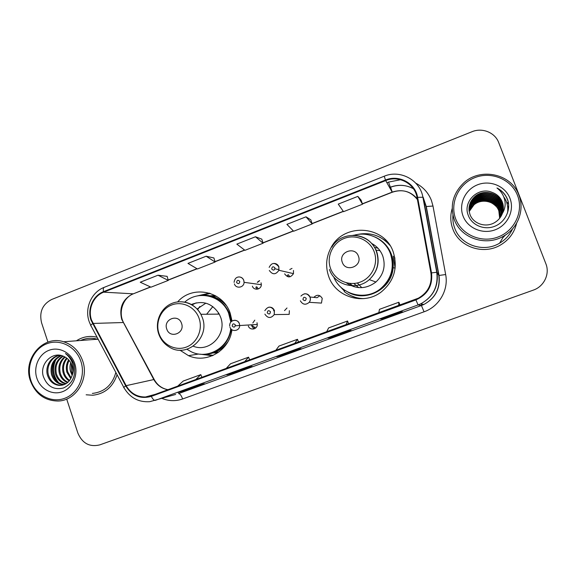 <?xml version="1.0" encoding="UTF-8"?>
<svg xmlns="http://www.w3.org/2000/svg" width="576" height="576" viewBox="0 0 576 576"><rect width="100%" height="100%" fill="white"/><g stroke="black" fill="none" stroke-linecap="round" stroke-linejoin="round"><path stroke-width="0.86" d="M328.68 276.394C335.477 297.158 363.694 305.77 381.283 291.931C394.085 281.196 398.066 267.883 393.242 251.993C384.379 224.856 343.174 222.696 330.869 248.011C326.088 257.198 325.361 266.659 328.68 276.394M340.387 286.733L344.398 291.118M350.791 295.646L359.093 298.728M179.899 350.172L188.525 355.666C206.561 364.068 229.644 350.503 231.934 329.738M232.027 321.019L230.17 313.15C222.833 290.866 192.434 284.652 177.674 301.889M205.258 354.24L212.638 355.63M248.335 325.973C249.79 330.826 257.436 329.537 257.285 324.446L257.004 322.733M268.726 307.21C271.411 306.907 273.312 308.016 274.428 310.543L274.234 314.59L289.188 314.374L289.361 310.658M304.38 293.825C307.073 293.558 308.974 294.682 310.09 297.18C310.687 299.038 310.406 300.751 309.247 302.314L321.458 303.098L322.236 298.39C319.824 294.624 317.009 294.293 313.798 297.389L317.038 297.713L319.867 295.726M284.63 273.816C287.618 277.913 290.563 277.855 293.479 273.636L293.45 270.439M252.374 286.157C253.807 290.902 261.317 289.706 261.331 284.71L261.058 282.83M217.865 352.757L213.026 352.973M394.279 256.313L394.92 258.25M210.319 295.805L215.15 295.546M257.566 282.319L259.596 280.75M289.778 269.518L292.025 268.402M284.522 310.622L286.999 307.994M252.821 322.956L254.801 320.141M204.71 294.458L202.493 295.33M387.173 241.69L379.577 237.053M508.644 207.194L508.313 206.503M86.141 394.798L92.75 395.244C104.782 393.847 112.889 387.014 117.065 374.746C112.889 387.014 104.782 393.847 92.75 395.244L86.141 394.798M452.808 228.938C459.072 246.96 483.35 255.348 500.479 245.023C508.997 239.947 514.368 232.682 516.593 223.236C514.368 232.682 508.997 239.947 500.479 245.023C483.35 255.348 459.072 246.96 452.808 228.938C450.346 222.25 450.137 215.46 452.182 208.555C450.137 215.46 450.346 222.25 452.808 228.938M91.498 320.011C87.646 309.211 93.413 295.985 103.687 292.169L385.697 180.583C398.7 175.018 414.864 183.614 417.031 197.474L430.927 273.01C432.281 284.083 428.112 292.464 418.414 298.166L151.157 395.834L145.44 396.994C137.023 397.051 130.594 393.271 126.151 385.661L91.498 320.011M91.03 320.198L125.705 385.927C131.933 395.885 140.472 399.362 151.33 396.36L415.901 299.902C427.658 294.61 432.864 285.61 431.518 272.894L417.614 197.352C415.39 183.146 398.822 174.334 385.495 180.043L103.514 291.658C92.981 295.574 87.077 309.125 91.03 320.198M361.066 200.095L357.833 196.38L338.249 204.106L343.526 211.673L362.542 204.214L361.051 200.052M310.831 219.852L306.014 216.821L286.913 224.359L293.652 231.228L312.214 223.949L310.817 219.809M167.141 276.365L158.011 275.213L140.256 282.218L150.991 287.179L168.278 280.404L167.126 276.329M213.912 257.969L206.15 256.219L187.963 263.398L197.431 268.97L215.129 262.03L213.898 257.933M261.792 239.141L255.463 236.765L236.83 244.116L244.973 250.322L263.095 243.216L261.778 239.098M97.085 337.241C89.705 335.477 82.8 336.665 76.385 340.805C82.8 336.665 89.705 335.477 97.085 337.241M66.701 399.118L77.897 433.138C82.339 443.39 89.633 447.3 99.778 444.881L533.268 290.138C544.039 286.546 550.087 273.917 545.861 263.736L498.701 142.589C495.029 132.516 482.27 127.382 472.018 131.717L51.631 299.498C42.458 304.322 39.103 312.07 41.558 322.754L47.938 342.122M400.594 311.774L402.494 311.782L383.083 318.823L380.542 319.054L400.594 311.774L380.542 319.054M245.383 368.129L252.072 366.365L234.022 372.917L226.778 374.882L245.383 368.129M196.157 385.999L204.293 383.71L186.667 390.103L178.006 392.587L196.157 385.999L178.006 392.587M347.551 331.027L351.13 330.422L332.186 337.291L328.003 338.126L347.551 331.027L328.003 338.126M295.826 349.812L301.003 348.61L282.521 355.32L276.761 356.731L295.826 349.812M282.521 355.32L282.305 354.722M295.841 349.805L276.761 356.731M332.186 337.291L331.97 336.686M186.667 390.103L186.466 389.52M234.022 372.917L233.82 372.326M383.083 318.823L382.86 318.211M255.463 236.765L263.095 243.216M206.15 256.219L215.129 262.03M158.011 275.213L168.278 280.404M306.014 216.821L312.214 223.949M357.833 196.38L362.542 204.214M294.696 343.483L297.461 339.307L278.986 346.061L275.767 350.381M297.461 339.307L298.555 342.072M244.613 361.75L248.566 357.178L230.522 363.773L226.145 368.482M248.566 357.178L249.66 359.906M195.732 379.577L200.815 374.63L183.197 381.067L177.71 386.15M200.815 374.63L201.91 377.323M346.032 324.756L347.551 320.998L328.622 327.917L326.628 331.834M347.551 320.998L348.646 323.806M398.671 305.561L398.88 302.234L379.483 309.326L378.778 312.811M398.88 302.234L399.974 305.086M80.892 361.382C76.104 346.658 60.034 338.486 46.771 343.771C33.437 348.847 26.05 365.947 30.859 380.405C35.474 394.942 51.278 403.409 64.714 398.304C78.221 393.422 85.882 376.027 80.892 361.382M82.67 360.857C79.135 351.122 72.778 344.758 63.598 341.762C42.962 334.778 22.421 359.15 30.384 380.736C35.525 394.042 44.755 400.802 58.075 401.033C75.924 400.781 89.323 379.066 82.67 360.857M98.287 339.502L97.387 339.221C91.642 337.622 86.054 338.047 80.626 340.481M72.137 375.242L70.553 371.65C69.725 368.77 69.782 365.789 70.733 362.693M72.446 374.033L71.46 371.506L71.302 363.78M70.776 378.67L66.888 372.211C65.736 367.934 66.319 363.802 68.63 359.82M71.136 377.957L67.81 372.067C66.722 368.122 67.169 364.226 69.149 360.396M69.228 380.938C66.211 379.022 64.181 376.308 63.151 372.787C61.812 367.25 62.964 362.326 66.614 358.027M69.624 380.441C66.888 378.511 65.045 375.912 64.087 372.643C62.791 367.409 63.799 362.664 67.118 358.409M67.565 382.601C63.475 380.952 60.732 377.878 59.342 373.37C57.859 366.696 59.623 361.181 64.634 356.818M67.99 382.226C64.159 380.484 61.596 377.482 60.3 373.219C58.853 366.826 60.458 361.447 65.131 357.077M65.808 383.825C60.718 382.738 57.269 379.454 55.454 373.968C53.856 366.185 56.282 360.194 62.748 355.99M66.254 383.558C61.409 382.306 58.14 379.058 56.434 373.817C54.857 366.322 57.118 360.439 63.202 356.17M63.965 384.696L63.346 384.682C57.564 384.113 53.611 380.743 51.494 374.573C49.817 365.609 52.985 359.244 61.013 355.471M64.433 384.509L64.325 384.509C58.55 383.933 54.605 380.57 52.495 374.422C50.825 365.767 53.806 359.482 61.423 355.572M71.971 375.768C73.08 372.355 73.08 368.942 71.986 365.515C70.481 361.246 67.788 358.236 63.907 356.486C52.51 350.582 39.456 363.881 43.25 376.222C47.038 386.323 53.777 390.254 63.482 388.001C72.41 383.695 75.989 376.142 74.225 365.364L73.901 364.277C72.281 359.59 69.473 356.018 65.477 353.549C69.25 356.522 71.734 360.31 72.922 364.91C73.843 368.777 73.526 372.398 71.971 375.768L71.827 376.207C69.559 382.198 65.419 385.265 59.407 385.409C53.575 384.826 49.594 381.427 47.455 375.192C44.878 366.545 50.81 356.206 59.825 355.255M62.525 385.128L60.401 385.229C54.576 384.646 50.602 381.254 48.478 375.041C46.008 366.71 51.401 356.71 59.998 355.277M36.835 378.13C40.356 389.167 52.358 395.568 62.532 391.68C72.756 387.958 78.545 374.796 74.779 363.708C71.165 352.562 59.004 346.334 48.931 350.33C38.801 354.161 33.17 367.15 36.835 378.13M92.34 393.422C104.465 392.04 112.298 385.049 115.848 372.456M58.774 382.838C52.87 375.926 51.948 368.093 56.009 359.33M57.355 381.866C52.632 375.653 51.775 368.654 54.792 360.857M218.621 312.962L218.009 314.136M206.618 314.237L212.832 306.576M181.541 323.424C178.43 313.294 162.972 319.226 166.766 329.047C169.812 339.163 185.342 333.31 181.541 323.424M193.313 346.226C209.455 352.973 227.34 334.152 220.622 317.232L219.269 314.122C212.292 303.3 202.961 300.096 191.282 304.502M230.825 322.085L228.607 313.114C221.839 295.474 198.238 289.728 184.781 302.083M231.437 321.458L229.284 313.114C224.287 302.393 216.137 296.503 204.826 295.459M205.848 303.163L197.114 309.01M196.25 302.825L191.974 304.891M199.836 306.468L197.669 309.622M216.439 296.287L211.435 296.064M254.765 328.198L254.909 326.959M214.106 352.606L219.082 351.886M207.576 353.873C220.608 351.086 228.521 342.871 231.307 329.234M186.97 349.265L190.937 351.598C207.23 360.151 228.974 347.767 230.724 328.579M204.811 354.24L213.271 355.349M212.364 355.745L200.268 354.19M224.028 346.392L225.425 345.542M223.344 301.939L221.875 301.241M210.341 293.429L202.046 295.373M197.532 295.87L209.405 293.126M379.994 250.704L375.811 250.078M374.371 247.32L378.029 248.27M358.423 256.19C354.974 245.686 338.126 252.151 342.302 262.318C345.679 272.808 362.621 266.429 358.423 256.19M346.378 282.816C356.306 289.512 366.163 289.246 375.934 282.01C383.616 274.702 385.891 266.018 382.752 255.953C380.556 250.279 376.754 246.06 371.362 243.295M333.67 276.84C340.51 294.696 365.328 301.27 380.426 288.835C391.356 279.288 394.711 267.617 390.485 253.814C385.387 239.357 368.59 230.926 353.988 235.253M356.702 294.948C365.479 296.294 373.464 294.278 380.664 288.907C391.565 279.389 394.906 267.746 390.694 253.994C388.958 249.394 386.287 245.448 382.666 242.158M374.407 245.11L372.312 244.397M358.682 287.618L353.851 283.478M395.086 268.171L393.307 256.212M349.56 283.399L353.966 286.726M357.329 282.953L361.807 287.669M363.694 298.627C356.422 298.397 349.942 296.057 344.261 291.6L344.678 290.218M389.498 244.728L387.806 243.029M357.221 234.547L357.3 234.504C370.253 231.89 381.132 235.519 389.93 245.383M499.673 218.239L498.823 210.859C495.482 201.269 481.781 198.007 473.976 204.84L469.188 211.514M517.507 195.394C511.38 179.316 491.335 171.072 474.962 177.581C458.503 183.859 449.561 203.134 455.688 218.894C461.578 234.742 481.255 243.367 497.866 237.074C514.57 231.019 523.879 211.37 517.507 195.394M518.861 195.041C511.265 173.398 479.815 167.076 463.27 183.355C452.83 193.853 449.834 205.927 454.284 219.593C460.786 238.298 486.101 246.895 503.842 235.994C518.098 228.01 524.844 209.7 518.861 195.041M452.945 215.143C452.556 219.643 453.146 223.999 454.73 228.211C460.627 245.189 483.574 253.015 499.615 243.166C505.476 239.702 509.796 234.922 512.582 228.823M469.087 210.794L474.178 203.422C482.249 196.524 495.835 200.117 499.226 209.822L499.982 217.843M469.037 210.262C470.009 207.014 471.773 204.358 474.336 202.291C482.486 195.322 496.217 198.95 499.651 208.757L500.299 217.397M469.051 210.398C470.023 207.216 471.773 204.61 474.293 202.572C482.429 195.624 496.123 199.246 499.543 209.03L500.22 217.512M469.001 209.722C469.922 206.215 471.758 203.35 474.494 201.132C482.731 194.098 496.613 197.762 500.076 207.67C501.178 210.578 501.358 213.667 500.616 216.936M469.008 209.858C469.944 206.417 471.758 203.602 474.451 201.427C482.674 194.407 496.512 198.058 499.968 207.943C501.055 210.802 501.242 213.84 500.537 217.051M468.986 209.174C469.85 205.394 471.737 202.32 474.66 199.958C482.983 192.838 497.009 196.538 500.515 206.554C501.696 209.686 501.833 212.983 500.911 216.461M468.986 209.311C469.865 205.596 471.744 202.579 474.617 200.254C482.918 193.154 496.908 196.848 500.4 206.834C501.566 209.909 501.71 213.156 500.839 216.583M468.986 208.62C469.771 204.559 471.715 201.276 474.826 198.756C483.242 191.563 497.419 195.293 500.962 205.423C502.222 208.771 502.301 212.285 501.199 215.978M468.986 208.757C469.793 204.768 471.722 201.535 474.782 199.058C483.178 191.88 497.318 195.61 500.846 205.704C502.092 209.002 502.186 212.465 501.127 216.101M469.015 208.058C469.699 203.717 471.694 200.203 474.998 197.525C483.502 190.253 497.837 194.026 501.415 204.257C502.762 207.842 502.776 211.579 501.473 215.474M469.008 208.202C469.721 203.933 471.701 200.477 474.955 197.834C483.437 190.584 497.729 194.342 501.3 204.552C502.625 208.073 502.661 211.759 501.408 215.597M502.409 213.343C503.734 209.52 503.698 205.74 502.301 201.996C500.386 197.345 497.016 194.148 492.185 192.398C478.426 186.271 462.845 201.456 468.058 214.776C471.312 224.892 483.66 230.335 494.1 226.519C504.59 222.826 510.804 210.967 507.953 200.628L507.535 199.44C505.476 194.335 501.948 190.512 496.966 187.978C501.192 191.268 503.82 195.523 504.864 200.75C505.649 205.135 504.835 209.333 502.409 213.343L502.222 213.84C500.846 217.224 498.629 219.946 495.576 221.998C486.562 228.276 473.486 224.093 470.045 214.654C467.784 207.482 469.49 201.355 475.171 196.265C483.768 188.914 498.262 192.722 501.883 203.076C503.309 206.899 503.258 210.859 501.732 214.956M469.044 207.634C469.649 203.076 471.679 199.39 475.128 196.582C483.703 189.252 498.154 193.054 501.761 203.371C503.172 207.137 503.136 211.039 501.674 215.086M492.185 192.398C497.059 194.285 500.407 197.546 502.236 202.169C503.726 206.179 503.618 210.312 501.919 214.553M463.068 216.086C467.554 228.125 482.508 234.634 495.079 229.838C507.722 225.23 514.75 210.362 509.94 198.266C505.318 186.098 490.154 179.813 477.713 184.73C465.206 189.468 458.395 204.12 463.068 216.086M469.159 211.32L474.019 204.523C482.09 199.202 489.521 199.886 496.325 206.582L496.613 205.769C489.73 199.044 482.234 198.36 474.134 203.695L474.178 203.422M469.109 210.924L474.134 203.695M496.966 187.978C503.237 191.441 507.06 196.43 508.442 202.954M503.755 196.906C507.161 201.578 508.421 206.914 507.528 212.926M471.247 207.425L470.39 208.058M473.119 205.315L471.636 206.23M471.269 206.482L470.434 207.115M471.074 207.662L470.275 208.267M472.817 205.603L471.442 206.482M471.103 206.719L470.318 207.324M103.687 292.169L132.977 293.803C122.695 299.11 118.944 307.627 121.73 319.356L153.806 379.541C157.032 385.214 161.734 388.606 167.926 389.714M386.899 182.736L388.555 182.088L390.348 187.193M413.316 188.59C405.886 184.788 398.232 184.349 390.355 187.286L389.556 187.502M388.555 182.088L400.615 179.712M415.843 183.211C423.194 187.027 428.393 192.787 431.438 200.484L432.986 206.035L445.658 274.543C448.776 290.009 439.07 306.655 424.051 311.803L182.642 398.966C175.716 401.357 168.847 401.177 162.022 398.419M417.614 197.352L423.18 197.237L426.089 206.539L424.217 200.563M423.533 199.159L423.122 198.418M413.424 188.741C406.001 184.766 398.297 184.255 390.298 187.207M123.811 387.41L91.109 326.023C90.259 325.836 90.734 325.066 92.534 323.712M415.901 299.902L418.097 304.927L155.304 400.378C154.066 400.536 152.741 399.197 151.33 396.36M431.518 272.894L437.011 272.254C438.689 286.358 433.267 296.885 420.739 303.826L418.097 304.927L421.423 305.503L423.85 304.488C435.37 298.116 440.352 288.446 438.811 275.486L426.089 206.539L432.986 206.035M175.687 394.445L149.76 401.681C138.557 402.408 129.974 397.771 124.006 387.785C123.264 387.806 123.833 387.187 125.705 385.927M423.18 197.237L437.011 272.254L438.811 275.486L445.658 274.543M385.495 180.043L384.221 176.22L104.234 287.33C103.298 287.798 103.061 289.238 103.514 291.658M182.642 398.966C181.289 395.395 179.921 393.61 178.531 393.617L421.423 305.503L424.051 311.803M417.413 199.57C410.81 191.318 402.386 188.834 392.141 192.125L362.39 203.803M385.697 180.583L392.242 192.254L362.441 203.947M343.267 211.306L312.077 223.538M293.328 230.897L262.958 242.806M244.577 250.02L215.006 261.619M196.97 268.697L168.163 280.001M150.473 286.942L133.603 293.71C123.062 297.482 117.943 312.386 123.516 322.517L92.974 323.446M126.151 385.661L154.181 379.476C157.342 385.15 161.942 388.555 167.983 389.693M154.469 380.002L123.998 323.41M421.078 303.66L421.783 305.366M390.578 187.2L392.227 192.096M72.547 361.109L72.331 362.952M72.288 366.53L72.806 370.462M199.087 318.348C195.228 306.986 182.34 300.773 171.698 304.985C160.992 309.024 155.081 322.387 158.998 333.576C162.749 344.822 175.471 351.216 186.221 347.119C197.028 343.188 203.112 329.645 199.087 318.348M158.767 334.123C160.776 339.653 164.225 343.922 169.128 346.932C186.437 358.69 210.384 337.817 202.342 317.635L200.894 314.287C195.494 305.107 187.697 300.982 177.516 301.91M226.094 305.352C219.542 297.95 211.478 294.631 201.91 295.387M204.674 354.24C214.294 354.031 222.019 349.913 227.844 341.863M374.206 251.856C369.943 240.091 355.853 233.842 344.268 238.421C332.618 242.834 326.232 256.853 330.545 268.438C334.685 280.08 348.581 286.524 360.295 282.067C372.067 277.776 378.641 263.556 374.206 251.856M329.393 269.41C334.57 285.329 356.688 291.146 369.288 279.612C377.575 271.714 380.03 262.332 376.646 251.474C372.161 241.099 364.298 235.692 353.052 235.246M347.882 292.09C365.926 302.803 391.918 288.979 393.12 267.61C393.516 263.023 392.933 258.581 391.363 254.275C388.231 246.247 382.752 240.48 374.933 236.974M502.783 237.787L505.526 234.95M508.601 204.3L507.499 202.522M259.459 280.649L257.27 282.276M238.579 276.962C241.056 276.847 242.791 277.956 243.785 280.289L244.08 282.326C244.058 287.762 235.93 289.066 234.389 283.903M236.614 282.586C238.392 284.263 239.443 283.86 239.753 281.369C237.974 279.698 236.923 280.102 236.614 282.586M256.622 286.682L258.336 288.936M257.062 289.231L255.787 287.15M273.708 263.434C276.17 263.369 277.891 264.485 278.878 266.782L278.906 270.266C275.746 274.853 272.549 274.918 269.316 270.461M271.728 269.064C273.542 270.749 274.608 270.338 274.925 267.833C273.11 266.148 272.045 266.558 271.728 269.064M288.238 274.601L289.922 276.826M288.353 276.876L287.338 275.098M252.655 325.685L255.132 328.385M253.958 328.925L251.827 326.088M233.705 320.357C236.369 320.026 238.262 321.134 239.378 323.669L239.681 325.534C239.839 331.07 231.566 332.467 229.99 327.19M235.332 324.9C233.554 323.201 232.502 323.59 232.193 326.074C233.971 327.773 235.022 327.384 235.332 324.9M251.719 325.75L251.532 324.799M270.461 311.738C268.646 310.032 267.581 310.428 267.271 312.934C269.078 314.64 270.144 314.244 270.461 311.738M264.838 310.673C267.883 306.079 271.058 306.036 274.363 310.543L274.234 314.59C270.914 318.593 267.797 318.434 264.874 314.122M306.209 298.339C304.358 296.626 303.278 297.036 302.962 299.563C304.805 301.277 305.892 300.874 306.209 298.339M300.931 296.093C304.387 292.745 307.404 293.112 309.989 297.187C310.622 299.038 310.37 300.751 309.247 302.314C305.719 305.258 302.76 304.762 300.37 300.823M198.77 354.01L188.525 355.666M423.806 199.238L426.326 206.69L439.027 275.522C440.474 288.511 435.413 298.166 423.85 304.488L420.739 303.826C433.174 296.892 438.502 286.358 436.73 272.21L422.87 197.035C419.969 179.935 400.097 169.394 384.221 176.22M89.23 321.775L90.77 325.39M89.071 321.307C84.47 308.045 91.57 292.068 104.234 287.33M390.355 187.286L389.606 187.582M145.44 396.994L155.275 394.33M343.354 211.428L312.127 223.682M293.443 231.012L263.009 242.95M244.714 250.128L215.05 261.763M197.129 268.79L168.206 280.138M150.653 287.021L133.603 293.71M417.276 198.806C410.458 191.131 402.113 188.95 392.242 192.254M245.398 368.122L226.814 374.868M97.387 339.221L63.598 341.762M64.325 384.509L63.346 384.682M60.401 385.229L59.407 385.409M219.269 314.122L200.894 314.287C195.206 303.473 181.584 298.778 170.964 303.826C160.294 308.758 154.742 322.315 158.652 333.799M229.284 313.114L228.607 313.114M331.891 247.054C341.618 229.817 370.008 232.366 376.366 251.424C379.836 262.31 377.482 271.706 369.288 279.612L375.934 282.01M395.136 268.193L393.12 267.61C393.494 263.002 392.897 258.559 391.313 254.275C388.39 246.737 383.299 241.15 376.042 237.514M499.615 243.166L503.842 235.994M261.331 284.71L244.08 282.326L243.734 280.282C242.921 278.395 241.531 277.294 239.558 276.977C236.462 276.818 234.641 278.611 234.094 282.362M293.479 273.636L278.906 270.266L278.791 266.767C274.867 262.224 271.663 262.433 269.165 267.401M279.058 269.719L274.997 268.769M229.738 326.146C228.996 319.529 237.902 318.463 239.35 323.676L239.681 325.534L235.411 325.793M257.285 324.446L239.681 325.534M274.493 310.745L273.492 310.738M316.822 297.691L309.917 296.993"/></g></svg>
